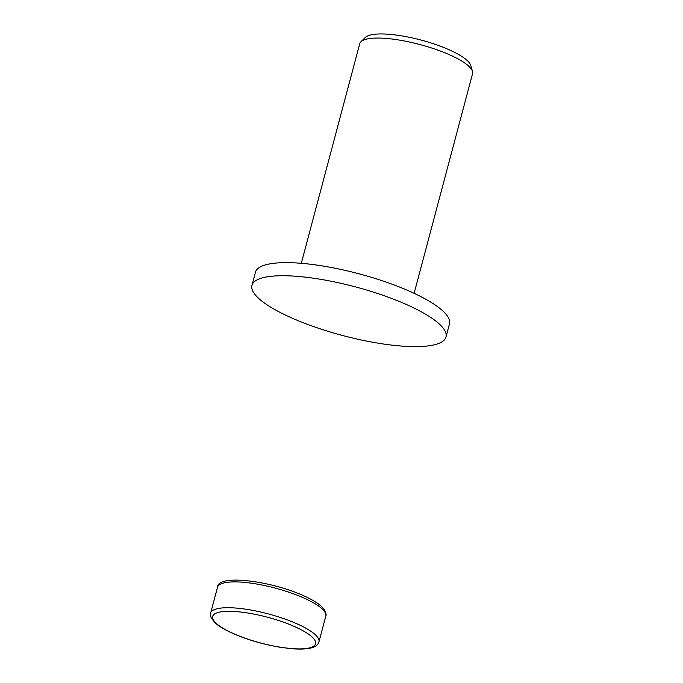 <?xml version="1.0" encoding="UTF-8"?>
<svg xmlns="http://www.w3.org/2000/svg" width="683" height="683" viewBox="0 0 683 683"><rect width="100%" height="100%" fill="white"/><g stroke="black" fill="none" stroke-linecap="round" stroke-linejoin="round"><path stroke-width="1.02" d="M445.982 337.001L449.474 323.887A100.401 25.134 -165.1 0 0 387.79 282.668A100.401 25.134 -165.1 0 0 276.683 262.998A100.401 25.134 -165.1 0 0 255.425 272.261L251.942 285.366A100.401 25.134 -165.1 0 0 313.625 326.585A100.401 25.134 -165.1 0 0 424.732 346.264A100.401 25.134 -165.1 0 0 445.982 337.001A100.401 25.134 -165.1 0 0 384.298 295.773A100.401 25.134 -165.1 0 0 273.191 276.103A100.401 25.134 -165.1 0 0 251.942 285.366M414.12 293.323L472.559 73.67A58.371 14.616 -165.1 0 0 472.491 71.391A58.371 14.616 -165.1 0 0 432.698 48.339A58.371 14.616 -165.1 0 0 372.098 38.265A58.371 14.616 -165.1 0 0 360.94 41.706A58.371 14.616 -165.1 0 0 359.745 43.652L301.297 263.305M472.491 71.391L470.758 65.44A55.135 13.805 -165.1 0 0 433.176 43.669A55.135 13.805 -165.1 0 0 375.94 34.15A55.135 13.805 -165.1 0 0 365.396 37.403L360.94 41.706M210.646 613.086C210.176 613.693 210.373 615.323 211.226 617.97L215.188 622.922C218.876 626.2 224.246 629.47 231.306 632.731C246.059 639.39 262.306 644.231 280.047 647.262L293.374 648.85C300.179 649.32 305.762 649.098 310.125 648.176C314.991 647.202 317.928 645.111 318.952 641.9A56.04 14.027 -165.1 0 0 298.812 624.646A56.04 14.027 -165.1 0 0 222.504 607.913A56.04 14.027 -165.1 0 0 210.646 613.086L217.518 587.26C217.57 573.729 272.047 580.891 305.156 596.43C312.216 599.691 317.595 602.961 321.275 606.239L323.973 609.125C325.911 612.489 326.525 614.802 325.817 616.083A56.04 14.027 -165.1 0 0 305.685 598.829A56.04 14.027 -165.1 0 0 229.377 582.095A56.04 14.027 -165.1 0 0 217.518 587.26M304.276 648.713A53.231 13.327 -165.1 0 0 296.413 627.412A53.231 13.327 -165.1 0 0 223.922 611.516A53.231 13.327 -165.1 0 0 231.785 632.817A53.231 13.327 -165.1 0 0 304.276 648.713M318.952 641.9L325.817 616.083"/></g></svg>
